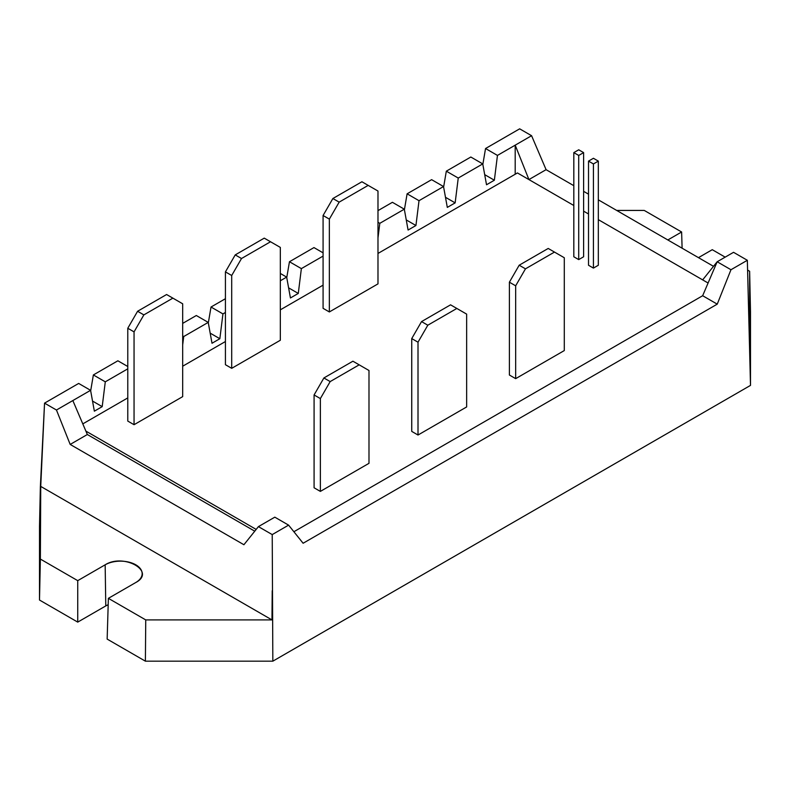 <?xml version="1.0" encoding="UTF-8"?>
<svg xmlns="http://www.w3.org/2000/svg" width="790" height="790" viewBox="0 0 790 790"><rect width="100%" height="100%" fill="white"/><g stroke="black" fill="none" stroke-linecap="round" stroke-linejoin="round"><path stroke-width="1.19" d="M730.967 269.736L747.34 260.285L733.545 252.316L717.162 261.767L730.967 269.736L747.34 260.285L750.5 385.392L272.836 661.171L272.224 534.593L288.597 525.133L274.801 517.164L258.419 526.624L272.224 534.593L288.597 525.133L303.113 543.253L717.241 304.15L730.967 269.736L717.162 261.767L702.656 295.727L293.89 531.729L702.656 295.727L293.89 531.729L702.656 295.727L717.241 304.15L702.656 295.727L717.162 261.767L702.656 279.887L717.162 261.767L733.545 252.316L747.34 260.285L750.5 385.392L750.5 311.813L749.631 271.266L749.631 344.134L749.009 315.467L749.631 344.134L749.631 271.266L747.646 270.111L749.631 271.266L750.5 311.813L750.5 385.392L272.836 661.171L145.39 661.171L272.836 661.171L272.224 534.593L258.419 526.624L243.913 544.735L70.182 444.434L87.344 434.52L72.838 400.56L90.583 390.319L78.664 383.436L44.546 403.137L56.455 410.02L90.583 390.319L94.356 411.175L102.196 406.643L105.287 381.827L127.783 368.841L105.287 381.827L102.196 406.643L94.356 411.175L90.583 390.319L78.664 383.436L44.546 403.137L40.734 486.403L271.967 619.913L145.745 619.913L108.378 598.336L135.801 582.507C156.519 571.644 123.981 552.852 105.159 564.811L77.736 580.65L40.369 559.073L40.734 486.403L271.967 619.913L272.224 590.732L271.967 619.913L145.745 619.913L108.378 598.336L135.801 582.507A21.666 12.512 0 0 0 142.151 573.817A21.666 12.512 0 0 0 128.898 562.134A21.666 12.512 0 0 0 105.159 564.811L105.781 605.92L108.191 604.725A20.797 12.008 180 0 0 105.781 605.92L77.736 622.115L105.781 605.92L105.159 564.811L77.736 580.65L40.369 559.073L39.5 600.035L77.736 622.115L77.736 580.65L77.736 622.115L39.5 600.035L40.369 559.073L40.369 486.62L39.5 526.417L39.5 600.035L39.5 526.436L40.369 486.62L44.546 403.137L56.455 410.02L72.838 400.56L87.344 434.52L254.765 531.186L87.344 434.52L70.182 444.434L56.455 410.02L70.182 444.434L243.913 544.735L258.419 526.624L274.801 517.164L288.597 525.133L303.113 543.253L717.241 304.15L730.967 269.736M93.368 374.944L105.287 381.827L93.368 374.944L90.672 390.833L93.368 374.944L117.878 360.793L93.368 374.944M127.783 366.511L117.878 360.793L127.783 366.511M182.688 335.947L183.724 336.54L208.234 322.389L196.315 315.516L182.688 323.387L196.315 315.516L208.234 322.389L212.006 343.255L219.847 338.722L222.938 313.906L225.427 312.465L222.938 313.906L219.847 338.722L212.006 343.255L208.234 322.389L183.724 336.54L182.688 344.865L183.724 336.54L182.688 335.947M211.019 307.024L222.938 313.906L211.019 307.024L208.323 322.913L211.019 307.024L225.427 298.709L211.019 307.024M280.332 280.766L286.661 277.112L280.332 273.459L286.661 277.112L290.434 297.968L298.284 293.436L301.365 268.62L323.08 256.088L301.365 268.62L298.284 293.436L290.434 297.968L286.661 277.112L280.332 280.766M497.453 155.413L531.581 135.712L519.662 128.829L485.544 148.53L497.453 155.413L515.199 145.162L528.925 179.577L573.817 205.499L528.925 179.577L515.199 145.162L515.199 174.234L515.199 145.162L531.581 135.712L546.087 169.672L528.925 179.577L546.087 169.672L573.817 185.68L546.087 169.672L531.581 135.712L519.662 128.829L485.544 148.53L497.453 155.413L494.362 180.229L497.453 155.413M446.32 171.173L458.24 178.056L482.749 163.905L470.83 157.022L446.32 171.173L458.24 178.056L482.749 163.905L486.522 184.761L494.362 180.229L486.522 184.761L482.749 163.905L470.83 157.022L446.32 171.173L443.625 187.062L446.32 171.173M407.107 193.817L419.016 200.69L443.536 186.539L431.617 179.666L407.107 193.817L419.016 200.69L443.536 186.539L447.308 207.405L455.149 202.872L458.24 178.056L455.149 202.872L447.308 207.405L443.536 186.539L431.617 179.666L407.107 193.817L404.411 209.696L407.107 193.817M377.985 222.286L379.802 223.333L404.312 209.182L392.403 202.309L377.985 210.634L392.403 202.309L404.312 209.182L408.084 230.038L415.935 225.515L419.016 200.69L415.935 225.515L408.084 230.038L404.312 209.182L379.802 223.333L377.985 237.958L379.802 223.333L377.985 222.286M289.456 261.737L301.365 268.62L289.456 261.737L286.76 277.626L289.456 261.737L313.966 247.586L289.456 261.737M323.08 252.849L313.966 247.586L323.08 252.849M583.613 211.157L588.52 213.991L583.613 211.157M598.326 219.65L708.087 283.018L598.326 219.65M107.154 639.09L145.39 661.171L145.745 619.913L145.39 661.171L107.154 639.09L108.378 598.336L107.154 639.09M616.674 210.426L644.255 210.426L681.622 231.993L667.827 239.963L681.622 231.993L644.255 210.426L616.674 210.426M698.479 257.649L712.264 249.689L725.181 257.145L712.264 249.689L698.479 257.649M583.613 191.338L588.52 194.172L583.613 191.338M598.326 199.831L713.508 266.329L598.326 199.831M288.607 287.856L298.284 293.436L288.607 287.856M406.257 219.926L415.935 225.515L406.257 219.926M445.471 197.293L455.149 202.872L445.471 197.293M484.695 174.649L494.362 180.229L484.695 174.649M482.838 164.419L485.544 148.53L482.838 164.419M210.17 333.133L219.847 338.722L210.17 333.133M92.529 401.063L102.196 406.643L92.529 401.063M682.106 248.198L681.622 231.993L682.106 248.198M517.43 172.951L573.817 205.499L517.43 172.951L377.985 253.452L517.43 172.951M256.177 529.418L85.883 431.103L256.177 529.418M82.802 423.884L127.783 397.913L82.802 423.884M182.688 366.214L225.427 341.527L182.688 366.214M280.332 309.838L323.08 285.151L280.332 309.838M368.989 463.325L368.989 370.5L368.989 463.325L320.365 491.4L314.084 487.786L314.084 394.951L314.084 487.786L320.365 491.4L320.365 398.575L320.365 491.4L368.989 463.325M323.89 377.966L314.084 394.951L320.365 398.575L330.171 381.59L359.183 364.832L368.989 370.5L352.913 361.208L323.89 377.966L330.171 381.59L359.183 364.832L352.913 361.208L323.89 377.966L314.084 394.951L320.365 398.575L330.171 381.59L323.89 377.966M466.643 406.949L466.643 314.114L466.643 406.949L418.009 435.023L411.738 431.399L411.738 338.574L411.738 431.399L418.009 435.023L418.009 342.198L418.009 435.023L466.643 406.949M421.544 321.589L411.738 338.574L418.009 342.198L427.815 325.213L456.837 308.456L466.643 314.114L450.567 304.831L421.544 321.589L427.815 325.213L456.837 308.456L450.567 304.831L421.544 321.589L411.738 338.574L418.009 342.198L427.815 325.213L421.544 321.589M564.287 350.572L564.287 257.738L564.287 350.572L515.663 378.647L509.392 375.023L509.392 282.198L509.392 375.023L515.663 378.647L515.663 285.812L515.663 378.647L564.287 350.572M519.188 265.213L509.392 282.198L515.663 285.812L525.469 268.837L554.491 252.079L564.287 257.738L548.211 248.455L519.188 265.213L525.469 268.837L554.491 252.079L548.211 248.455L519.188 265.213L509.392 282.198L515.663 285.812L525.469 268.837L519.188 265.213M280.332 340.253L280.332 247.418L280.332 340.253L231.707 368.328L225.427 364.704L225.427 271.879L225.427 364.704L231.707 368.328L231.707 275.503L231.707 368.328L280.332 340.253M235.232 254.894L225.427 271.879L231.707 275.503L241.513 258.518L270.526 241.76L280.332 247.418L264.255 238.136L235.232 254.894L241.513 258.518L270.526 241.76L264.255 238.136L235.232 254.894L225.427 271.879L231.707 275.503L241.513 258.518L235.232 254.894M182.688 396.629L182.688 303.804L182.688 396.629L134.053 424.704L127.783 421.09L127.783 328.255L127.783 421.09L134.053 424.704L134.053 331.879L134.053 424.704L182.688 396.629M137.588 311.27L127.783 328.255L134.053 331.879L143.859 314.894L172.882 298.136L182.688 303.804L166.601 294.522L137.588 311.27L143.859 314.894L172.882 298.136L166.601 294.522L137.588 311.27L127.783 328.255L134.053 331.879L143.859 314.894L137.588 311.27M377.985 283.877L377.985 191.042L377.985 283.877L329.351 311.951L323.08 308.327L323.08 215.502L323.08 308.327L329.351 311.951L329.351 219.116L329.351 311.951L377.985 283.877M332.886 198.517L323.08 215.502L329.351 219.116L339.157 202.141L368.18 185.383L377.985 191.042L361.909 181.759L332.886 198.517L339.157 202.141L368.18 185.383L361.909 181.759L332.886 198.517L323.08 215.502L329.351 219.116L339.157 202.141L332.886 198.517M583.613 152.618L583.613 256.77L578.715 259.604L578.715 155.452L583.613 152.618L578.715 149.794L573.817 152.618L573.817 256.77L573.817 152.618L578.715 155.452L578.715 259.604L573.817 256.77L578.715 259.604L583.613 256.77L583.613 152.618L578.715 149.794L573.817 152.618L578.715 155.452L583.613 152.618M598.326 161.111L598.326 265.262L593.418 268.096L593.418 163.945L598.326 161.111L593.418 158.276L588.52 161.111L588.52 265.262L588.52 161.111L593.418 163.945L593.418 268.096L588.52 265.262L593.418 268.096L598.326 265.262L598.326 161.111L593.418 158.276L588.52 161.111L593.418 163.945L598.326 161.111"/></g></svg>
